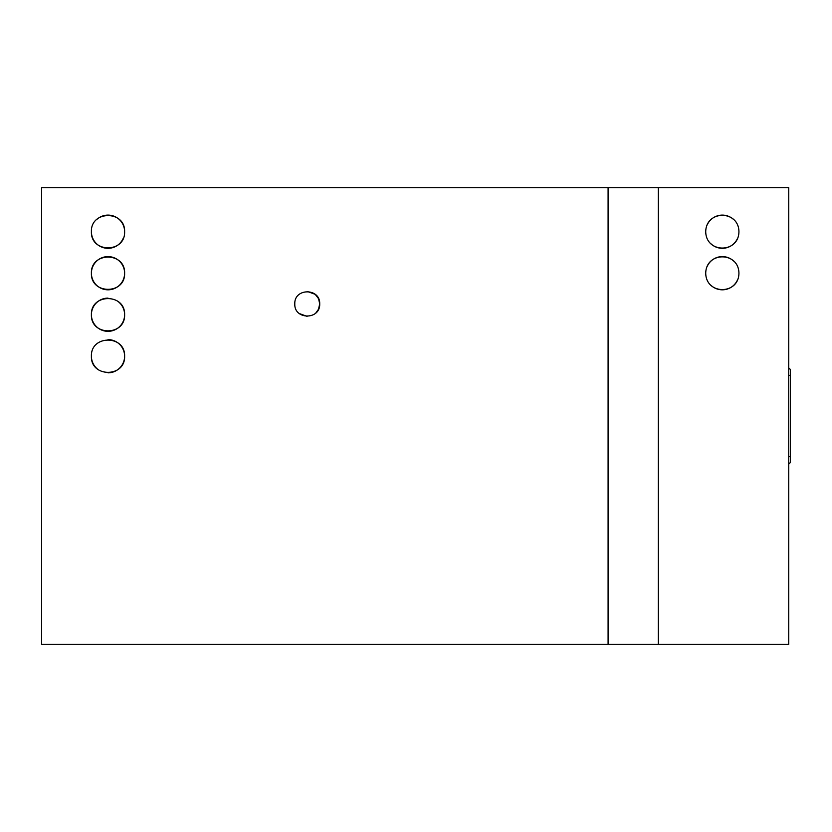 <?xml version="1.0" encoding="UTF-8"?>
<svg xmlns="http://www.w3.org/2000/svg" width="832" height="832" viewBox="0 0 832 832"><rect width="100%" height="100%" fill="white"/><g stroke="black" fill="none" stroke-linecap="round" stroke-linejoin="round"><path stroke-width="1.25" d="M738.93 231.702C738.754 209.976 706.035 209.851 705.723 231.702C706.046 253.573 738.754 253.427 738.93 231.702M738.93 273.218C738.754 251.493 706.035 251.358 705.723 273.218C706.046 295.079 738.754 294.934 738.93 273.218M659.901 644.29L788.736 644.29L788.736 187.71L658.32 187.71L658.32 644.29L659.901 644.29M124.613 231.702C125.424 210.215 90.594 210.236 91.406 231.702C90.594 253.188 125.424 253.188 124.613 231.702A16.598 16.598 0 0 0 97.23 219.076M108.004 298.116A16.598 16.598 0 0 0 91.406 314.725A16.598 16.598 0 0 0 108.014 331.323A16.598 16.598 0 0 0 124.613 314.725C125.424 293.228 90.594 293.249 91.406 314.725C90.594 336.201 125.424 336.201 124.613 314.725A16.598 16.598 0 0 0 118.778 302.089M124.613 273.218C125.424 251.722 90.594 251.742 91.406 273.218C90.594 294.694 125.424 294.694 124.613 273.218A16.598 16.598 0 0 0 108.014 256.61A16.598 16.598 0 0 0 91.406 273.218A16.598 16.598 0 0 0 108.014 289.817A16.598 16.598 0 0 0 124.613 273.218M318.625 298.865L319.706 303.93C320.393 287.841 294.102 287.851 294.798 303.93C294.102 320.018 320.393 320.018 319.706 303.93L318.531 309.202M108.004 372.83A16.598 16.598 0 0 0 124.613 356.231C125.424 334.734 90.594 334.755 91.406 356.231C90.594 377.707 125.424 377.707 124.613 356.231A16.598 16.598 0 0 0 108.004 339.622M608.088 644.29L608.088 187.71L41.6 187.71L41.6 644.29L658.32 644.29M608.088 187.71L658.32 187.71M91.406 356.231A16.598 16.598 0 0 0 97.24 368.867M307.372 291.481L315.151 294.31M315.245 294.382L318.521 298.626M318.5 309.275L315.869 312.915M307.112 316.378L299.385 313.581M91.406 231.702A16.598 16.598 0 0 0 123.074 238.68M733.678 261.092A16.598 16.598 0 0 0 707.158 266.469M711.017 285.366A16.598 16.598 0 0 0 737.495 279.958M733.678 219.586A16.598 16.598 0 0 0 707.158 224.962M711.017 243.859A16.598 16.598 0 0 0 737.495 238.451M788.736 367.848L790.4 369.512L790.4 375.326L788.736 375.326M790.4 375.326L790.4 456.674L788.736 456.674M790.4 456.674L790.4 462.488L788.736 464.152"/></g></svg>
